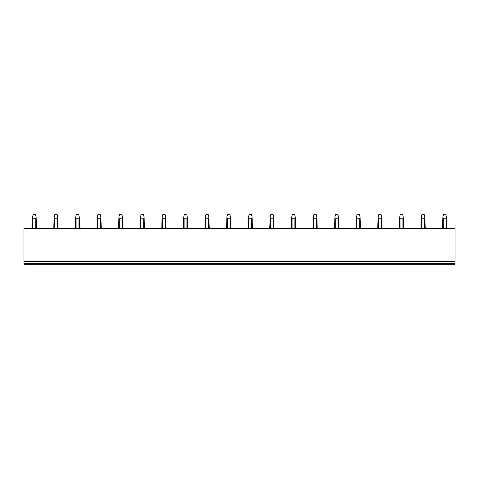 <?xml version="1.0" encoding="UTF-8"?>
<svg xmlns="http://www.w3.org/2000/svg" width="479" height="479" viewBox="0 0 479 479"><rect width="100%" height="100%" fill="white"/><g stroke="black" fill="none" stroke-linecap="round" stroke-linejoin="round"><path stroke-width="0.72" d="M455.05 263.672L23.95 263.672L23.95 264.222L455.05 264.222L455.05 228.381L23.95 228.381L23.95 261.456L455.05 261.456M23.95 263.672L23.95 261.456M23.95 261.031L455.05 261.031M36.452 228.381L36.129 217.286L35.733 218.819L35.733 228.381M32.913 228.381L32.913 218.819L35.733 218.819M32.913 218.819L32.518 217.286L33.051 214.778L35.602 214.778L36.129 217.286M32.518 217.286L32.201 228.381M58.049 228.381L57.725 217.286L57.33 218.819L57.33 228.381M54.51 228.381L54.51 218.819L57.33 218.819M54.51 218.819L54.115 217.286L54.648 214.778L57.199 214.778L57.725 217.286M54.115 217.286L53.798 228.381M79.646 228.381L79.322 217.286L78.927 218.819L78.927 228.381M76.107 228.381L76.107 218.819L78.927 218.819M76.107 218.819L75.712 217.286L76.245 214.778L78.796 214.778L79.322 217.286M75.712 217.286L75.395 228.381M101.243 228.381L100.919 217.286L100.524 218.819L100.524 228.381M97.704 228.381L97.704 218.819L100.524 218.819M97.704 218.819L97.315 217.286L97.842 214.778L100.392 214.778L100.919 217.286M97.315 217.286L96.992 228.381M122.84 228.381L122.516 217.286L122.121 218.819L122.121 228.381M119.301 228.381L119.301 218.819L122.121 218.819M119.301 218.819L118.912 217.286L119.439 214.778L121.989 214.778L122.516 217.286M118.912 217.286L118.588 228.381M144.436 228.381L144.113 217.286L143.724 218.819L143.724 228.381M140.904 228.381L140.904 218.819L143.724 218.819M140.904 218.819L140.509 217.286L141.036 214.778L143.586 214.778L144.113 217.286M140.509 217.286L140.185 228.381M166.033 228.381L165.71 217.286L165.321 218.819L165.321 228.381M162.501 228.381L162.501 218.819L165.321 218.819M162.501 218.819L162.106 217.286L162.632 214.778L165.183 214.778L165.71 217.286M162.106 217.286L161.782 228.381M187.63 228.381L187.313 217.286L186.918 218.819L186.918 228.381M184.098 228.381L184.098 218.819L186.918 218.819M184.098 218.819L183.702 217.286L184.229 214.778L186.78 214.778L187.313 217.286M183.702 217.286L183.379 228.381M209.227 228.381L208.91 217.286L208.515 218.819L208.515 228.381M205.695 228.381L205.695 218.819L208.515 218.819M205.695 218.819L205.299 217.286L205.826 214.778L208.377 214.778L208.91 217.286M205.299 217.286L204.976 228.381M230.824 228.381L230.507 217.286L230.112 218.819L230.112 228.381M227.291 228.381L227.291 218.819L230.112 218.819M227.291 218.819L226.896 217.286L227.423 214.778L229.974 214.778L230.507 217.286M226.896 217.286L226.573 228.381M252.427 228.381L252.104 217.286L251.709 218.819L251.709 228.381M248.888 228.381L248.888 218.819L251.709 218.819M248.888 218.819L248.493 217.286L249.026 214.778L251.577 214.778L252.104 217.286M248.493 217.286L248.176 228.381M274.024 228.381L273.701 217.286L273.305 218.819L273.305 228.381M270.485 228.381L270.485 218.819L273.305 218.819M270.485 218.819L270.09 217.286L270.623 214.778L273.174 214.778L273.701 217.286M270.09 217.286L269.773 228.381M295.621 228.381L295.298 217.286L294.902 218.819L294.902 228.381M292.082 228.381L292.082 218.819L294.902 218.819M292.082 218.819L291.693 217.286L292.22 214.778L294.771 214.778L295.298 217.286M291.693 217.286L291.37 228.381M317.218 228.381L316.894 217.286L316.499 218.819L316.499 228.381M313.679 228.381L313.679 218.819L316.499 218.819M313.679 218.819L313.29 217.286L313.817 214.778L316.368 214.778L316.894 217.286M313.29 217.286L312.967 228.381M338.815 228.381L338.491 217.286L338.096 218.819L338.096 228.381M335.276 228.381L335.276 218.819L338.096 218.819M335.276 218.819L334.887 217.286L335.414 214.778L337.964 214.778L338.491 217.286M334.887 217.286L334.564 228.381M360.412 228.381L360.088 217.286L359.699 218.819L359.699 228.381M356.879 228.381L356.879 218.819L359.699 218.819M356.879 218.819L356.484 217.286L357.011 214.778L359.561 214.778L360.088 217.286M356.484 217.286L356.16 228.381M382.008 228.381L381.685 217.286L381.296 218.819L381.296 228.381M378.476 228.381L378.476 218.819L381.296 218.819M378.476 218.819L378.081 217.286L378.608 214.778L381.158 214.778L381.685 217.286M378.081 217.286L377.757 228.381M403.605 228.381L403.288 217.286L402.893 218.819L402.893 228.381M400.073 228.381L400.073 218.819L402.893 218.819M400.073 218.819L399.678 217.286L400.204 214.778L402.755 214.778L403.288 217.286M399.678 217.286L399.354 228.381M425.202 228.381L424.885 217.286L424.49 218.819L424.49 228.381M421.67 228.381L421.67 218.819L424.49 218.819M421.67 218.819L421.275 217.286L421.801 214.778L424.352 214.778L424.885 217.286M421.275 217.286L420.951 228.381M446.799 228.381L446.482 217.286L446.087 218.819L446.087 228.381M443.267 228.381L443.267 218.819L446.087 218.819M443.267 218.819L442.871 217.286L443.398 214.778L445.949 214.778L446.482 217.286M442.871 217.286L442.548 228.381"/></g></svg>
